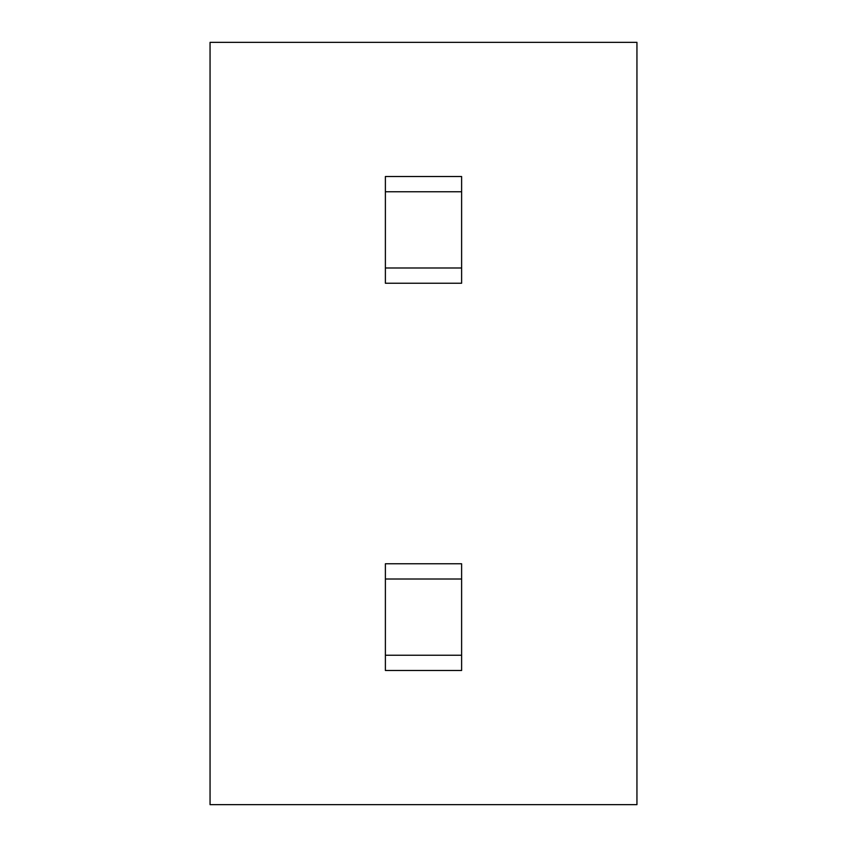 <?xml version="1.0" encoding="UTF-8"?>
<svg xmlns="http://www.w3.org/2000/svg" width="847" height="847" viewBox="0 0 847 847"><rect width="100%" height="100%" fill="white"/><g stroke="black" fill="none" stroke-linecap="round" stroke-linejoin="round"><path stroke-width="1.27" d="M461.615 267.991L461.615 176.515L461.615 191.761L461.615 176.515L385.385 176.515L461.615 176.515L385.385 176.515L385.385 283.237L461.615 283.237L385.385 283.237L385.385 267.991L461.615 267.991L461.615 191.761L385.385 191.761L385.385 267.991L461.615 267.991L461.615 283.237L385.385 283.237L385.385 267.991L461.615 267.991L461.615 191.761L385.385 191.761L385.385 267.991M210.056 42.35L210.056 804.65L636.944 804.65L636.944 42.35L210.056 42.35L210.056 804.65L636.944 804.65L636.944 42.35L210.056 42.35L210.056 804.65L636.944 804.65L636.944 42.35L210.056 42.35M385.385 176.515L385.385 191.761L385.385 176.515M461.615 563.763L385.385 563.763L385.385 655.239L461.615 655.239L461.615 563.763L385.385 563.763L385.385 655.239L461.615 655.239L461.615 579.009L385.385 579.009L385.385 670.485L461.615 670.485L461.615 579.009L385.385 579.009L385.385 563.763L461.615 563.763L461.615 579.009L461.615 563.763M385.385 655.239L385.385 670.485L461.615 670.485L461.615 655.239L385.385 655.239L385.385 670.485L461.615 670.485L461.615 655.239M461.615 191.761L385.385 191.761M461.615 579.009L385.385 579.009"/></g></svg>
